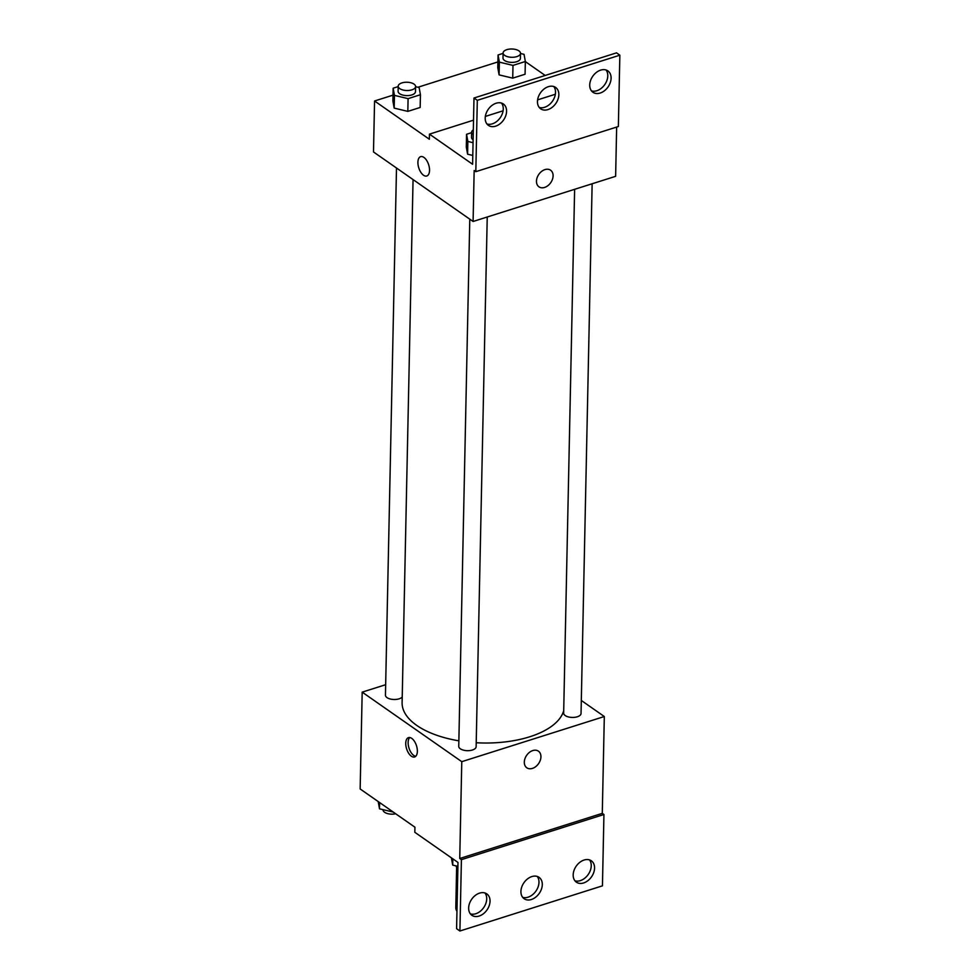<?xml version="1.0" encoding="UTF-8"?>
<svg xmlns="http://www.w3.org/2000/svg" width="980" height="980" viewBox="0 0 980 980"><rect width="100%" height="100%" fill="white"/><g stroke="black" fill="none" stroke-linecap="round" stroke-linejoin="round"><path stroke-width="1.47" d="M456.631 867.386L455.798 907.688A23.189 11.05 1.2 0 0 456.962 911.278M581.312 700.467L604.317 716.527L461.776 761.668L459.743 858.492L461.409 859.656L459.914 931L456.594 928.685L457.979 862.437L414.822 832.302L414.932 827.206L360.15 788.961L362.184 692.137L385.667 684.702M417.358 751.342A10.143 5.182 72.4 0 1 414.613 756.964A10.143 5.182 72.4 0 1 406.614 748.855A10.143 5.182 72.4 0 1 408.488 737.622A10.143 5.182 72.4 0 1 414.454 741.346A10.143 5.182 72.4 0 1 417.358 751.342M461.776 761.668L362.184 692.137M396.496 167.996L385.446 695.175A8.697 4.141 1.2 0 0 387.014 697.613A8.697 4.141 1.2 0 0 395.148 699.487A8.697 4.141 1.2 0 0 402.216 697.013M469.788 219.177L458.75 746.344A8.697 4.141 1.2 0 0 460.318 748.793A8.697 4.141 1.2 0 0 470.008 750.533A8.697 4.141 1.2 0 0 476.133 746.711L487.232 216.996M574.623 189.311L563.659 713.122A8.697 4.141 1.2 0 0 565.227 715.559A8.697 4.141 1.2 0 0 574.917 717.299A8.697 4.141 1.2 0 0 581.042 713.489L592.141 183.775M413.058 179.573L402.106 702.636A81.156 38.661 1.2 0 0 416.733 725.396A81.156 38.661 1.2 0 0 458.861 740.819M476.219 742.742A81.156 38.661 1.2 0 0 563.708 710.647M532.802 750.558A10.143 7.264 -55.1 0 1 538.424 751.158A10.143 7.264 -55.1 0 1 538.571 763.641A10.143 7.264 -55.1 0 1 526.811 767.793A10.143 7.264 -55.1 0 1 524.949 758.667A10.143 7.264 -55.1 0 1 532.802 750.558M604.317 716.527L602.284 813.351L459.743 858.492M459.914 931L602.443 885.846L603.937 814.503L602.284 813.351M526.811 767.793A10.143 7.264 124.9 0 0 538.571 763.628A10.143 7.264 124.9 0 0 538.424 751.158M409.775 737.524A10.143 5.182 -107.6 0 0 409.003 748.095A10.143 5.182 -107.6 0 0 415.716 756.291M461.409 859.656L603.937 814.503M490.037 901.208A13.046 9.335 124.9 0 0 486.815 893.895A13.046 9.335 124.9 0 0 471.686 899.248A13.046 9.335 124.9 0 0 471.882 915.296A13.046 9.335 124.9 0 0 483.385 913.764A13.046 9.335 124.9 0 0 490.037 901.208M594.566 868.096A13.046 9.335 124.9 0 0 591.332 860.795A13.046 9.335 124.9 0 0 576.216 866.149A13.046 9.335 124.9 0 0 576.399 882.184A13.046 9.335 124.9 0 0 587.914 880.653A13.046 9.335 124.9 0 0 594.566 868.096M542.295 884.658A13.046 9.335 124.9 0 0 539.074 877.345A13.046 9.335 124.9 0 0 523.957 882.698A13.046 9.335 124.9 0 0 524.141 898.734A13.046 9.335 124.9 0 0 535.656 897.202A13.046 9.335 124.9 0 0 542.295 884.658M470.4 913.875A13.046 9.335 124.9 0 0 481.119 910.555A13.046 9.335 124.9 0 0 486.717 898.893A13.046 9.335 124.9 0 0 484.978 893.001M574.917 880.775A13.046 9.335 124.9 0 0 585.648 877.443A13.046 9.335 124.9 0 0 591.246 865.781A13.046 9.335 124.9 0 0 589.495 859.889M522.659 897.325A13.046 9.335 124.9 0 0 533.39 893.993A13.046 9.335 124.9 0 0 538.976 882.343A13.046 9.335 124.9 0 0 537.236 876.439M616.653 127.069L615.624 176.327L473.095 221.48L373.49 151.949L374.568 100.989L393.005 95.146M544.978 169.601A10.143 7.264 -55.1 0 1 550.589 170.202A10.143 7.264 -55.1 0 1 550.736 182.672A10.143 7.264 -55.1 0 1 538.976 186.837A10.143 7.264 -55.1 0 1 537.114 177.699A10.143 7.264 -55.1 0 1 544.978 169.601M374.568 100.989L429.338 139.233L429.448 134.138L472.605 164.26L473.989 98.012L477.309 100.328L475.815 171.672L474.161 170.52L473.095 221.48M429.534 170.385A10.143 5.182 72.4 0 1 426.778 175.996A10.143 5.182 72.4 0 1 418.779 167.899A10.143 5.182 72.4 0 1 420.653 156.653A10.143 5.182 72.4 0 1 426.631 160.377A10.143 5.182 72.4 0 1 429.534 170.385M512.724 78.143L525.072 74.235L512.724 78.143L499.09 74.884L512.724 78.143L512.993 65.403L499.359 62.144L498.06 54.978L503.095 53.373M497.791 67.718L499.09 74.884L497.791 67.718L498.06 54.978M394.18 108.119L407.827 111.377L420.163 107.469L407.827 111.377L394.18 108.119L392.882 100.952L394.18 108.119L394.45 95.379L393.151 88.2L398.199 86.608M525.341 61.593L545.199 75.46M417.897 87.257L497.913 61.924M473.989 98.012L616.53 52.859L619.85 55.186L618.356 126.53L475.815 171.672M420.665 156.653A10.143 5.182 -107.6 0 0 418.779 167.886A10.143 5.182 -107.6 0 0 426.79 175.996M538.976 186.837A10.143 7.264 124.9 0 0 550.736 182.672A10.143 7.264 124.9 0 0 550.589 170.202M619.85 55.186L477.309 100.328M558.845 94.754A13.046 9.335 124.9 0 0 555.623 87.441A13.046 9.335 124.9 0 0 540.495 92.794A13.046 9.335 124.9 0 0 540.691 108.829A13.046 9.335 124.9 0 0 552.193 107.31A13.046 9.335 124.9 0 0 558.845 94.754M589.727 84.966A13.046 9.335 124.9 0 0 592.949 92.279A13.046 9.335 124.9 0 0 608.066 86.926A13.046 9.335 124.9 0 0 607.882 70.891A13.046 9.335 124.9 0 0 596.379 72.422A13.046 9.335 124.9 0 0 589.727 84.966M485.198 118.078A13.046 9.335 124.9 0 0 488.42 125.391A13.046 9.335 124.9 0 0 503.549 120.038A13.046 9.335 124.9 0 0 503.353 104.003A13.046 9.335 124.9 0 0 491.85 105.534A13.046 9.335 124.9 0 0 485.198 118.078M555.354 94.252L537.604 99.874M503.095 110.801L485.345 116.424M473.524 120.172L429.448 134.138M467.595 154.191L472.789 155.44L467.595 154.191L466.296 147.025L467.595 154.191L467.852 141.451L466.554 134.285L471.601 132.68M539.208 107.42A13.046 9.335 124.9 0 0 549.927 104.101A13.046 9.335 124.9 0 0 555.525 92.439A13.046 9.335 124.9 0 0 553.786 86.534M591.467 90.871A13.046 9.335 124.9 0 0 604.746 84.611A13.046 9.335 124.9 0 0 606.044 69.984M486.938 123.97A13.046 9.335 124.9 0 0 500.229 117.722A13.046 9.335 124.9 0 0 501.515 103.096M415.594 86.706L419.134 87.551L420.432 94.729L408.084 98.637L394.45 95.379M398.199 86.191L398.101 91.287A8.697 4.141 1.2 0 0 399.668 93.725A8.697 4.141 1.2 0 0 409.358 95.464A8.697 4.141 1.2 0 0 415.483 91.642L415.594 86.546A8.697 4.141 1.2 0 0 406.982 82.234A8.697 4.141 1.2 0 0 398.199 86.191A8.697 4.141 1.2 0 0 399.767 88.629A8.697 4.141 1.2 0 0 409.469 90.368A8.697 4.141 1.2 0 0 415.594 86.546M420.432 94.729L420.163 107.469M408.084 98.637L407.827 111.377M393.151 88.2L392.882 100.952M520.49 53.483L524.043 54.329L525.341 61.495L512.993 65.403M503.108 52.957L502.997 58.053A8.697 4.141 1.2 0 0 504.565 60.491A8.697 4.141 1.2 0 0 514.267 62.242A8.697 4.141 1.2 0 0 520.392 58.42L520.503 53.324A8.697 4.141 1.2 0 0 511.891 49A8.697 4.141 1.2 0 0 503.108 52.957A8.697 4.141 1.2 0 0 504.676 55.395A8.697 4.141 1.2 0 0 514.378 57.146A8.697 4.141 1.2 0 0 520.503 53.324M525.341 61.495L525.072 74.235M499.359 62.144L499.09 74.884M473.058 142.7L467.852 141.451M473.328 129.862A8.697 4.141 1.2 0 0 471.613 132.263L471.502 137.359A8.697 4.141 1.2 0 0 473.071 139.797A8.697 4.141 1.2 0 0 473.12 139.834M466.554 134.285L466.296 147.025M471.613 132.263A8.697 4.141 1.2 0 0 473.181 134.701A8.697 4.141 1.2 0 0 473.23 134.738M393.237 812.065L379.505 808.831L378.207 801.567M379.627 802.571L379.505 808.831M383.045 809.688L383.045 809.835A8.697 4.141 1.2 0 0 384.613 812.285A8.697 4.141 1.2 0 0 395.687 813.78M457.893 866.345L452.699 865.107L451.4 857.843M452.834 858.835L452.699 865.107M456.239 865.952L456.239 866.112A8.697 4.141 1.2 0 0 457.807 868.55A8.697 4.141 1.2 0 0 457.856 868.574"/></g></svg>
